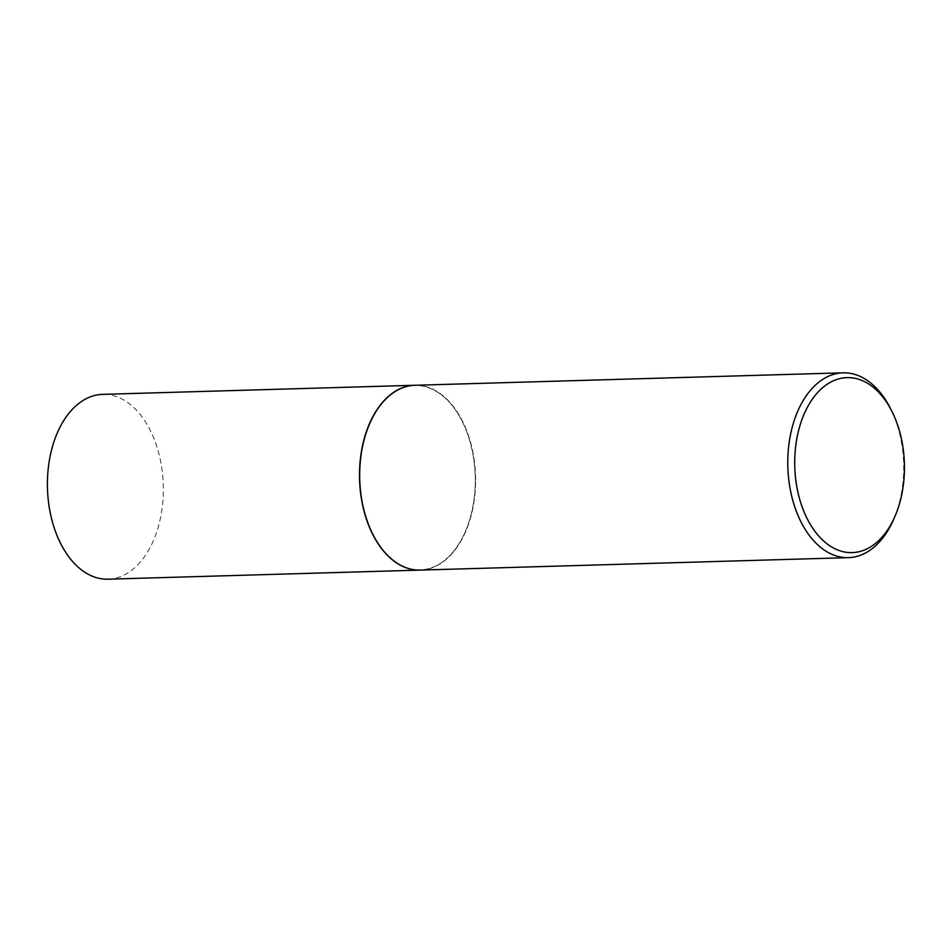 <?xml version="1.0" encoding="UTF-8"?>
<svg xmlns="http://www.w3.org/2000/svg" width="952" height="952" viewBox="0 0 952 952"><rect width="100%" height="100%" fill="white"/><g stroke="black" fill="none" stroke-linecap="round" stroke-linejoin="round"><path stroke-width="0.71" stroke-dasharray="4.76 3.57" d="M108.052 579.173A92.451 57.929 88.3 0 0 163.137 497.075A92.451 57.929 88.3 0 0 117.655 397.032A92.451 57.929 88.3 0 0 102.673 394.354M420.237 570.105A92.451 57.929 88.3 0 0 475.226 487.924A92.451 57.929 88.3 0 0 429.745 387.952A92.451 57.929 88.3 0 0 414.87 385.274M372.648 533.917A92.201 57.774 88.3 0 0 405.195 567.19A92.201 57.774 88.3 0 0 473.953 499.764A92.201 57.774 88.3 0 0 429.721 388.19A92.201 57.774 88.3 0 0 369.459 424.164M420.332 570.093A92.451 57.929 88.3 0 0 475.417 487.995A92.451 57.929 88.3 0 0 429.947 387.94A92.451 57.929 88.3 0 0 414.965 385.274M893.892 518.828A92.451 57.929 88.3 0 0 890.703 408.932"/><path stroke-width="1.43" d="M414.87 385.274A92.451 57.929 88.3 0 0 414.774 385.274L102.673 394.354A92.451 57.929 88.3 0 0 47.6 476.452A92.451 57.929 88.3 0 0 93.07 576.507A92.451 57.929 88.3 0 0 108.052 579.173L420.141 570.105A92.451 57.929 88.3 0 0 420.237 570.105M414.774 385.274A92.451 57.929 88.3 0 0 359.689 467.373A92.451 57.929 88.3 0 0 405.159 567.428A92.451 57.929 88.3 0 0 420.141 570.105M369.459 424.164A92.201 57.774 88.3 0 0 369.424 424.235A92.201 57.774 88.3 0 0 372.613 533.846A92.201 57.774 88.3 0 0 372.648 533.917M892.143 411.823L890.703 408.932A92.451 57.929 88.3 0 0 858.038 375.493A92.451 57.929 88.3 0 0 843.056 372.827L414.965 385.274A92.451 57.929 88.3 0 0 369.495 424.092A92.451 57.929 88.3 0 0 372.684 533.989A92.451 57.929 88.3 0 0 405.362 567.428A92.451 57.929 88.3 0 0 420.332 570.093L848.422 557.646A92.451 57.929 88.3 0 0 893.892 518.828L895.166 515.865A87.524 54.835 88.3 0 0 892.143 411.823A87.524 54.835 88.3 0 0 861.215 380.169A87.524 54.835 88.3 0 0 795.955 444.167A87.524 54.835 88.3 0 0 837.95 550.077A87.524 54.835 88.3 0 0 895.166 515.865M843.056 372.827A92.451 57.929 88.3 0 0 787.97 454.925A92.451 57.929 88.3 0 0 833.452 554.968A92.451 57.929 88.3 0 0 848.422 557.646"/></g></svg>
